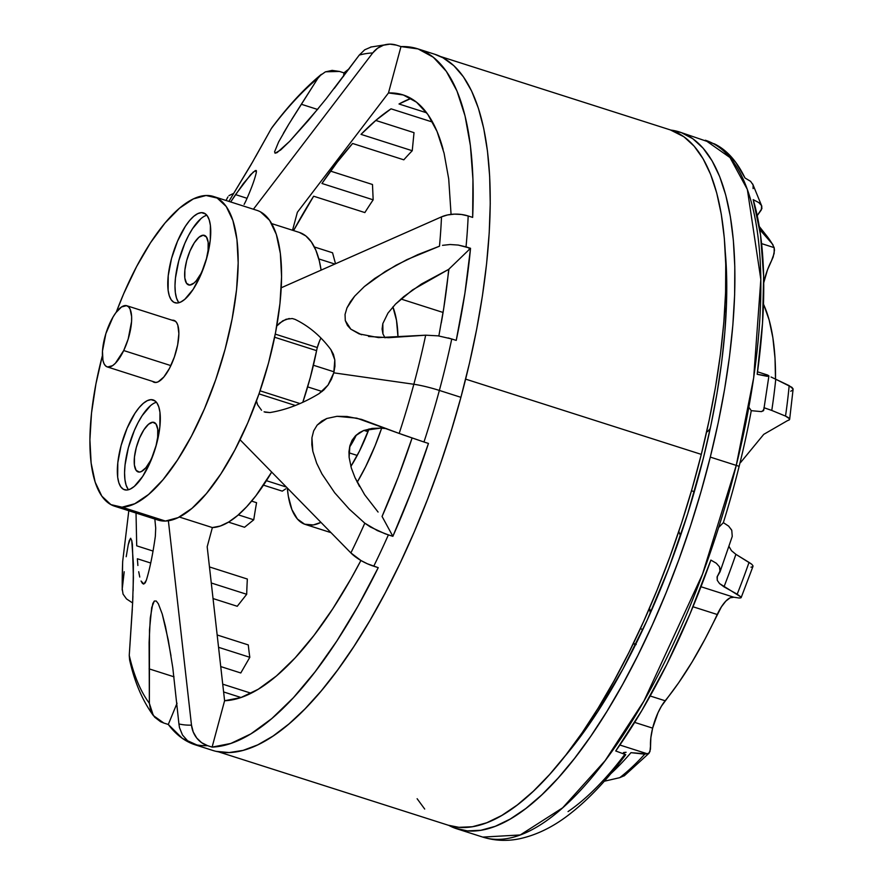 <?xml version="1.0" encoding="UTF-8"?>
<svg xmlns="http://www.w3.org/2000/svg" width="883" height="883" viewBox="0 0 883 883"><rect width="100%" height="100%" fill="white"/><g stroke="black" fill="none" stroke-linecap="round" stroke-linejoin="round"><path stroke-width="1.32" d="M170.872 365.606L123.708 350.54A32.108 11.457 107.7 0 1 107.251 366.909A32.108 11.457 107.7 0 1 110.342 322.107A32.108 11.457 107.7 0 1 126.788 305.739A32.108 11.457 107.7 0 1 123.708 350.54L170.872 365.606M367.99 431.677L363.973 430.396L367.99 431.677M123.708 350.54L128.19 339.017L131.567 321.522L131.622 316.544L130.055 309.017L128.499 306.776L126.501 305.661L121.512 306.964L115.839 312.737L113.013 317.052L105.861 333.642L102.472 351.125L102.936 360.33L103.995 363.63L105.552 365.871L107.549 366.986L112.538 365.683L115.342 363.31L123.708 350.54M218.443 751.819L448.398 825.263A364.955 130.198 -72.3 0 0 701.301 454.381L465.628 379.127L701.301 454.381L709.148 420.275L715.561 386.721L720.462 354.039L723.817 322.549L725.583 292.549L725.749 264.326L724.325 238.167L721.301 214.315L716.72 192.991L710.627 174.415L703.078 158.752L694.137 146.159L683.906 136.766L670.363 129.922M417.129 798.718L424.701 809.049M448.31 825.23L458.884 827.327L472.372 826.742L486.699 822.779L501.721 815.495L517.306 804.965L533.299 791.278L549.535 774.568L565.871 754.998L582.14 732.758L598.188 708.056L613.873 681.146L629.027 652.261L643.519 621.709L657.195 589.756L669.921 556.731L681.599 522.946L692.084 488.718L701.301 454.381A364.955 130.198 -72.3 0 0 670.44 129.944L440.496 56.512M206.479 258.951A26.015 9.283 107.7 0 0 204.403 235.364L204.437 235.375A26.015 9.283 107.7 0 0 203.211 235.209L198.951 237.24L194.326 242.759L190.033 250.927L186.71 260.496L184.878 270.01L184.823 278.024L186.534 283.311L189.768 285.077A26.015 9.283 107.7 0 0 203.94 266.909L200.882 273.697L196.324 280.684L194.017 283.046L189.768 285.077A26.015 9.283 107.7 0 1 188.576 284.922A26.015 9.283 107.7 0 1 187.163 258.907A26.015 9.283 107.7 0 1 203.211 235.209L206.434 236.975L208.156 242.262L208.09 250.275L206.258 259.79M204.977 215.938L206.843 215.242A47.141 16.821 -72.3 0 0 180.463 255.032A47.141 16.821 -72.3 0 0 178.896 302.737M201.434 212.637L205.518 213.94L201.434 212.637L197.748 213.631L193.73 216.324L189.536 220.618L185.342 226.335L177.549 241.136L171.534 258.476L168.223 275.728L168.112 290.242L169.282 295.772L171.214 299.834L173.841 302.284L177.064 303.024A47.141 16.821 107.7 0 1 174.911 302.737A47.141 16.821 107.7 0 1 172.351 255.595A47.141 16.821 107.7 0 1 201.434 212.637A47.141 16.821 107.7 0 1 203.598 212.924A47.141 16.821 107.7 0 1 206.158 260.077A47.141 16.821 107.7 0 1 177.064 303.024L180.761 302.03L184.779 299.337L193.167 289.337L200.96 274.536L206.964 257.196L210.286 239.944L210.397 225.419L209.227 219.9L207.284 215.838L204.657 213.377L201.434 212.637M156.059 445.959A26.015 9.283 107.7 0 0 153.973 422.383A26.015 9.283 107.7 0 0 152.781 422.217L148.532 424.259L143.907 429.778L139.602 437.946L136.291 447.515L134.459 457.03L134.393 465.043L136.114 470.33L139.337 472.085A26.015 9.283 107.7 0 0 153.521 453.917L150.452 460.716L145.905 467.692L141.379 471.544L139.337 472.085A26.015 9.283 107.7 0 1 138.156 471.93A26.015 9.283 107.7 0 1 136.733 445.915A26.015 9.283 107.7 0 1 152.781 422.217L156.015 423.983L157.726 429.27L157.671 437.284L155.838 446.798M154.558 402.957L156.423 402.251A47.141 16.821 -72.3 0 0 130.044 442.041A47.141 16.821 -72.3 0 0 128.477 489.745M151.015 399.646L155.099 400.948L151.015 399.646L147.329 400.639L143.311 403.332L139.117 407.626L134.922 413.343L127.13 428.145L121.114 445.485L117.803 462.736L117.682 477.261L118.852 482.78L120.794 486.842L123.421 489.292L126.644 490.043A47.141 16.821 107.7 0 1 124.492 489.756A47.141 16.821 107.7 0 1 121.931 442.604A47.141 16.821 107.7 0 1 151.015 399.646A47.141 16.821 107.7 0 1 153.167 399.933A47.141 16.821 107.7 0 1 155.728 447.085A47.141 16.821 107.7 0 1 126.644 490.043L130.331 489.05L134.348 486.356L142.737 476.345L150.529 461.544L156.545 444.204L159.856 426.953L159.978 412.438L158.808 406.908L156.865 402.847L154.238 400.396L151.015 399.646M172.45 320.176L175.253 321.07L172.064 320.198A32.516 11.6 107.7 0 1 172.45 320.176A32.516 11.6 107.7 0 1 173.929 320.363A32.516 11.6 107.7 0 1 175.695 352.88A32.516 11.6 107.7 0 1 155.64 382.505A32.516 11.6 107.7 0 1 154.15 382.306A32.516 11.6 107.7 0 1 152.527 381.368L155.64 382.505L158.178 381.82L163.841 377.008L169.536 368.288L174.381 356.986L177.66 344.823L178.874 333.653L177.814 325.176L176.479 322.372L174.668 320.684L172.45 320.176M213.498 196.479A162.56 57.991 107.7 0 0 206.059 195.496A162.56 57.991 107.7 0 0 116.28 312.152L123.675 293.752L136.589 266.6L150.552 242.704L165.033 222.991L179.481 208.211L193.333 198.918L206.059 195.496L217.174 198.057L226.236 206.512L232.913 220.529L236.953 239.569L238.178 262.913L236.567 289.657L232.152 318.763L225.132 349.127L215.761 379.569L204.403 408.928L191.49 436.081L177.527 459.966L163.046 479.69L148.598 494.469L134.746 503.751L122.02 507.184L165.419 521.047A162.56 57.991 -72.3 0 0 265.728 372.924A162.56 57.991 -72.3 0 0 256.898 210.342L213.498 196.479A162.56 57.991 107.7 0 1 222.328 359.072A162.56 57.991 107.7 0 1 122.02 507.184L110.916 504.623L101.843 496.169L95.165 482.151L91.137 463.1L89.9 439.767L91.523 413.023L95.927 383.917L102.406 355.595A162.56 57.991 107.7 0 0 114.591 506.202L157.991 520.054A162.56 57.991 -72.3 0 0 165.419 521.047L157.748 519.977M260.573 211.92L269.635 220.375L276.324 234.392L280.353 253.432L281.578 276.776L279.966 303.509L275.551 332.626L268.531 362.979L259.161 393.432L247.803 422.791L234.889 449.944L220.927 473.829L206.445 493.542L191.997 508.332L178.145 517.615L165.419 521.047L122.02 507.184A162.56 57.991 107.7 0 1 114.591 506.202M150.54 405.65L142.152 415.65L138.101 422.582L134.359 430.451L128.344 447.802L125.033 465.043L124.558 472.802L124.922 479.568L126.092 485.087L128.024 489.16M200.96 218.631L192.571 228.642L188.521 235.573L184.779 243.443L178.774 260.783L175.452 278.035L174.989 285.783L175.342 292.56L176.512 298.079L178.443 302.141M650.307 613.221L649.469 608.21A20.32 7.252 107.7 0 1 650.307 613.166M642.857 629.491L640.341 628.685L642.857 629.491M605.076 696.588A48.764 17.395 107.7 0 1 602.173 704.711L605.396 695.605M649.082 753.199L650.429 749.281L650.859 737.669L652.636 728.133L634.667 722.393L652.636 728.133A32.516 11.6 -72.3 0 0 650.495 746.069L649.932 751.654L647.923 753.983L619.888 745.031L647.923 753.983L630.959 752.669A314.282 112.119 107.7 0 1 610.749 773.74A314.282 112.119 107.7 0 0 630.959 752.669L644.733 754.181A301.368 107.516 107.7 0 1 619.745 777.669A301.368 107.516 -72.3 0 0 644.733 754.181L649.082 753.199L624.193 775.87M764.468 279.58A32.516 11.6 -72.3 0 0 763.74 282.781L767.493 269.845L771.466 260.86A32.516 11.6 -72.3 0 0 764.468 279.58L763.696 279.337L764.468 279.58M763.464 304.072A32.516 11.6 -72.3 0 0 763.839 304.999L763.464 304.072M726.742 293.145L725.572 292.781L726.742 293.145M750.98 567.184L752.691 566.754L752.945 565.738L751.72 564.226L735.892 554.336L731.51 550.716L729.237 546.919L731.51 550.716L735.892 554.336A314.282 112.119 107.7 0 1 723.994 586.842L737.184 594.182A301.368 107.516 -72.3 0 0 749.038 562.394L735.892 554.336A314.282 112.119 107.7 0 1 723.994 586.842L719.546 583.575L717.261 580.319L717.305 576.268M731.51 529.822L728.464 525.948M714.656 143.995L679.369 131.942A365.761 130.485 107.7 0 0 670.837 130.077L681.411 132.649L692.868 138.774L703.122 148.201L712.073 160.816L719.645 176.512L725.749 195.132L730.34 216.501L733.365 240.408L734.799 266.622L734.634 294.911L732.857 324.966L729.501 356.533L724.59 389.293L718.166 422.924L710.296 457.107L736.256 465.396A365.761 130.485 -72.3 0 0 705.329 140.231L730.009 157.571L747.36 189.459L760.837 279.492L753.674 377.803L736.256 465.396A24.382 4.073 14 0 1 739.137 466.356A365.54 130.397 -72.3 0 1 723.354 522.648A365.54 130.397 -72.3 0 0 739.137 466.356A24.382 4.073 -166 0 0 736.256 465.396L710.296 457.107A365.761 130.485 107.7 0 1 456.831 828.806L482.78 837.095A365.761 130.485 -72.3 0 0 736.256 465.396L702.482 574.248L643.928 701.036L605.164 760.605L562.626 807.835L520.264 834.954L482.78 837.095C494.646 840.759 506.765 841.344 519.138 838.85C537.228 834.998 554.8 826.179 571.864 812.382C590.142 797.802 608.1 778.563 625.738 754.678L615.727 750.98A365.54 130.397 -72.3 0 0 710.881 560.076L716.334 563.266L719.468 566.831L720.053 571.798L732.25 536.389L731.775 530.374L728.729 526.191L723.354 522.648L718.63 527.504M691.488 490.782L694.358 491.699L691.488 490.782M456.831 828.806A365.761 130.485 107.7 0 1 448.785 825.384L454.789 828.099L467.339 830.881L480.86 830.285L495.22 826.322L510.275 819.027L525.893 808.464L541.919 794.744L558.188 778L574.557 758.387L590.87 736.102L606.963 711.345L622.67 684.369L637.868 655.429L652.382 624.8L666.091 592.78L678.85 559.679L690.55 525.815L701.058 491.511L710.296 457.107A365.761 130.485 107.7 0 0 679.369 131.942M381.655 428.167A121.92 43.499 107.7 0 1 357.218 482.228L365.672 466.654L375.076 445.772L381.655 428.167M320.948 522.372A121.92 43.499 107.7 0 1 305.33 524.447A121.92 43.499 107.7 0 1 287.306 488.012L288.333 496.268L291.909 509.59L297.416 519.027L304.646 524.215L313.333 524.944L320.948 522.372M720.053 571.798L717.073 577.007L720.373 570.263L719.468 566.831L716.334 563.266L710.881 560.076L690.042 613.817L666.842 664.38L641.853 710.495L615.727 750.98L625.738 754.678M725.307 252.428A347.88 124.106 107.7 0 1 703.343 458.244A347.88 124.106 107.7 0 1 564.094 757.261L571.312 748.508L597.592 711.875L623.056 668.817L646.996 620.539L668.74 568.376L687.702 513.774L703.343 458.244L710.826 425.727L716.941 393.741L721.61 362.593L724.811 332.571L726.488 303.973L726.654 277.074L725.285 252.141M707.537 431.666L710.219 428.586M726.113 313.046L724.866 307.803A243.84 86.987 107.7 0 1 726.113 313.046M624.833 754.391A346.622 123.653 107.7 0 1 568.034 811.576M624.844 775.285L619.745 777.669L604.292 781.234L619.745 777.669L624.469 775.638M623.122 753.232L624.557 754.181L623.122 753.232L623.564 752.537L626.102 752.272L623.122 753.232L623.564 752.537M652.636 728.133L657.978 712.78L661.455 706.146L678.696 682.725L692.018 662.118L704.921 639.259L721.4 606.864L725.826 601.124L730.109 597.824L733.883 597.239L739.192 598.023L733.883 597.239L700.992 586.742L733.883 597.239A32.516 11.6 -72.3 0 0 717.228 614.502L692.989 606.764L717.228 614.502A243.84 86.987 -72.3 0 1 665.164 700.771A32.516 11.6 -72.3 0 0 652.636 728.133M787.36 420.705L763.74 434.359L740.594 462.515M775.506 379.127L775.009 358.167L772.879 337.781L769.137 319.966L763.839 304.999A243.84 86.987 -72.3 0 1 775.506 379.127M748.839 407.218L751.267 410.672A365.54 130.397 -72.3 0 1 739.137 466.356A365.54 130.397 -72.3 0 0 751.267 410.672L761.4 411.621L763.729 410.12M768.894 375.915L768.298 375.43L768.762 376.158L766.974 376.29L757.195 374.304A365.54 130.397 -72.3 0 0 753.199 199.635L758.883 202.648M768.762 376.158L757.195 374.304L762.526 323.112L763.64 276.158L760.495 234.646L753.199 199.635L758.817 202.604L761.599 205.662M761.576 205.629L761.334 209.9L757.139 215.75L761.919 208.52L761.576 205.629M750.649 181.39L744.998 177.98A365.54 130.397 -72.3 0 0 714.325 143.83M793.089 388.984L789.17 385.639A301.368 107.516 107.7 0 1 785.517 416.092L789.579 418.796L789.314 419.844L787.515 420.672M771.047 377.008L775.749 379.237A314.282 112.119 107.7 0 1 771.775 410.44L785.517 416.092A301.368 107.516 -72.3 0 0 789.17 385.639L775.749 379.237A314.282 112.119 107.7 0 1 771.775 410.44L785.517 416.092L788.298 417.549L789.645 419.348M760.958 229.746A301.368 107.516 107.7 0 1 767.04 236.313A301.368 107.516 107.7 0 1 772.04 243.587L774.17 247.637L774.468 250.297L773.177 256.975L771.466 260.86L774.148 253.432L774.17 247.637L761.587 243.62L774.17 247.637L772.04 243.587A301.368 107.516 -72.3 0 0 767.051 236.335L773.067 244.988M761.014 231.048L772.04 243.587L761.014 231.048A314.282 112.119 107.7 0 0 759.579 228.388A314.282 112.119 107.7 0 1 761.014 231.048M764.148 407.758L771.775 410.44L763.938 407.714M768.298 375.43L767.448 374.988L768.298 375.43M680.473 535.849L678.806 531.378M636.202 644.535L633.398 643.365A20.32 7.252 107.7 0 0 634.866 644.447A20.32 7.252 107.7 0 0 635.594 644.579M580.871 736.058L579.071 737.162A260.099 92.792 107.7 0 0 580.871 736.058M729.049 546.135L729.237 546.919M392.891 306.898A121.92 43.499 107.7 0 1 397.99 337.074L396.5 320.341L392.891 306.898M369.039 428.917L359.469 451.092L350.86 466.445A89.415 31.898 107.7 0 0 369.039 428.917M752.691 566.754L752.945 565.738L751.72 564.226L749.038 562.394A301.368 107.516 107.7 0 1 737.184 594.182L741.124 597.096L740.87 597.846L739.192 598.023L740.87 597.846L741.124 597.096L740.87 597.846M751.267 410.672L761.4 411.621L763.464 410.738L763.497 409.403M789.579 418.796L788.983 420.087M775.749 379.237L791.885 387.317L793.055 388.829L792.658 390.143L790.749 391.235M650.186 695.992L665.164 700.771L650.186 695.992M717.073 577.007L717.261 580.319L719.546 583.575L741.124 597.096M753.1 188.598L753.1 184.944L750.594 181.335L744.998 177.98L735.903 162.582L725.208 150.949L714.524 143.929M282.273 491.147L263.487 485.153L282.273 491.147L285.849 488.785M266.412 480.683L286.368 487.063L266.412 480.683M322.096 391.489L307.659 386.886L322.096 391.489M313.41 365.242L334.039 371.831L313.41 365.242M425.672 335.187A350.562 125.066 107.7 0 1 413.84 384.26A24.382 2.903 15.1 0 1 439.359 390.429A365.363 130.342 -72.3 0 0 451.754 338.973L438.111 335.849L425.672 335.187L378.454 337.593L359.149 333.906L350.816 329.16L347.472 325.485L345.297 320.595L345.043 314.458L346.964 307.88L350.408 301.71L354.668 296.158L364.337 286.578L374.701 278.476L396.125 265.187L417.814 254.624L439.48 246.191A350.562 125.066 -72.3 0 0 441.5 216.865L281.247 287.77L441.5 216.865L447.538 214.955L454.392 214.139L461.467 214.481L468.178 215.971A365.363 130.342 107.7 0 1 466.036 246.854L470.529 248.289A365.363 130.342 107.7 0 1 456.235 340.397L451.754 338.973A365.363 130.342 107.7 0 1 439.359 390.429A365.363 130.342 107.7 0 1 423.972 442.008L428.454 443.432A365.363 130.342 107.7 0 1 392.869 536.323L388.377 534.899A365.363 130.342 107.7 0 1 373.741 566.224L378.233 567.659A365.363 130.342 107.7 0 1 212.108 747.106L207.615 745.671A365.363 130.342 107.7 0 1 194.403 744.424L198.885 745.859A365.363 130.342 107.7 0 1 195.397 744.888A365.363 130.342 107.7 0 1 168.289 724.468L163.797 723.034L168.289 724.468L177.053 703.21L168.289 724.468L182.406 738.409L198.885 745.859L194.403 744.424A365.363 130.342 -72.3 0 0 207.615 745.671L212.108 747.106L224.602 700.738L207.185 546.787L212.373 527.57L207.185 546.787L224.602 700.738L212.108 747.106L230.827 743.453L250.86 733.883L271.832 718.541L293.41 697.691L315.198 671.687L336.853 640.992L357.979 606.113L378.233 567.659L367.295 563.751L360.992 560.528L350.882 552.935A350.562 125.066 -72.3 0 0 364.8 523.178L349.204 509.061L334.712 492.802L321.953 473.95L316.688 463.255L312.825 451.257L311.831 444.668L311.931 437.747L313.664 430.882L317.163 425.109L321.787 421.036L326.809 418.487L336.997 416.312L356.776 418.156L399.182 433.443A350.562 125.066 -72.3 0 0 413.84 384.26A350.562 125.066 -72.3 0 0 425.672 335.187L388.63 337.692L368.542 336.456M136.71 545.837L153.046 551.058L136.71 545.837L136.026 513.045L136.71 545.837M150.717 563.023L137.362 558.762L150.717 563.023M320.971 338.068A17.881 6.38 -72.3 0 0 317.317 347.549A17.881 6.38 -72.3 0 0 316.589 350.65L274.635 337.251L316.589 350.65L310.33 377.416L302.803 402.306A154.437 55.088 -72.3 0 0 316.589 350.65A17.881 6.38 -72.3 0 1 317.317 347.549L275.264 334.116L317.317 347.549L319.403 341.423M259.006 393.884L295.33 405.485L259.006 393.884M289.227 318.498L282.792 320.794L276.765 326.004L279.668 323.057L286.037 319.26L292.273 318.531L295.021 319.359C308.862 326.048 320.827 336.158 330.915 349.69L333.421 354.293L334.8 359.911L334.944 366.235L333.785 372.836L331.423 379.282L328.012 385.12L323.796 389.999L319.061 393.63C302.648 403.586 286.258 409.889 269.889 412.571L265.032 412.195M451.07 214.381L448.707 178.907L444.061 153.123L437.063 131.501L427.825 114.426L416.511 102.185L403.321 94.989L388.476 92.947L400.981 46.589L396.489 45.154L400.981 46.589L388.476 92.947L297.383 212.251L292.538 230.253L297.383 212.251L388.476 92.947A316.997 113.09 107.7 0 1 443.1 149.382M384.999 337.814L382.946 333.906L382.096 329.061L382.814 323.608L387.979 313.079L395.474 304.149L412.549 289.911L448.685 269.359A316.997 113.09 107.7 0 1 441.29 322.913M469.094 249.481L469.182 247.858M349.547 447.195A56.898 20.298 -72.3 0 0 356.423 434.9L349.547 447.195M318.807 258.929L334.845 264.05L318.807 258.929M313.642 196.214A328.299 117.119 -72.3 0 0 293.553 230.584L313.642 196.214L364.856 212.571L313.642 196.214M373.167 199.823A328.299 117.119 -72.3 0 0 364.856 212.571A328.299 117.119 -72.3 0 1 373.167 199.823L321.953 183.476L373.167 199.823L372.483 184.503L373.167 199.823M352.604 143.476A328.299 117.119 -72.3 0 0 321.953 183.476L337.24 162.174L352.604 143.476L403.818 159.823L352.604 143.476M412.24 150.728A328.299 117.119 -72.3 0 0 403.818 159.823A328.299 117.119 -72.3 0 1 412.24 150.728L361.026 134.371L412.24 150.728L414.017 132.66L412.24 150.728M391.048 108.83A328.299 117.119 -72.3 0 0 361.026 134.371L376.202 120.077L391.048 108.83L432.56 122.086L391.048 108.83M399.017 103.995L426.666 112.825L399.017 103.995A328.299 117.119 -72.3 0 1 410.992 98.421L399.017 103.995M240.783 672.978L220.739 666.577L240.783 672.978L249.823 657.305L218.565 647.316L249.823 657.305L240.783 672.978M237.251 606.279L213.046 598.553L237.251 606.279L246.688 594.292L211.28 582.99L246.688 594.292L237.251 606.279M244.547 527.261L228.498 522.14L244.547 527.261L253.752 519.789L238.355 514.866L253.752 519.789L244.547 527.261M292.273 318.531L295.021 319.359C308.862 326.048 320.827 336.158 330.915 349.69L334.8 359.911L333.785 372.836L413.84 384.26L333.785 372.836L328.012 385.12L319.061 393.63C302.648 403.586 286.258 409.889 269.889 412.571L264.083 411.82M380.65 428.112L386.611 428.663L380.65 428.112L363.608 430.54L372.162 428.398L380.65 428.112M359.381 432.681L363.608 430.54L355.419 435.86L359.381 432.681M352.096 440.253L355.419 435.86L349.9 445.683L352.096 440.253M348.984 451.544L349.9 445.683L349.116 457.317L348.984 451.544M351.335 468.045L349.116 457.317L351.335 468.045L355.021 477.681L351.335 468.045M359.569 486.544L355.021 477.681L364.668 494.756L378.079 512.052M195.397 744.888L212.461 750.34A365.363 130.342 -72.3 0 0 460.915 397.317L439.359 390.429L460.915 397.317A365.363 130.342 -72.3 0 0 434.756 54.26L417.692 48.808A365.363 130.342 107.7 0 1 472.659 217.406L468.178 215.971L472.659 217.406L472.957 179.668L470.407 145.651L465.043 115.938L456.975 91.026L446.334 71.346L433.299 57.229L418.089 48.929L400.981 46.589A365.363 130.342 107.7 0 1 417.692 48.808M343.962 72.881L343.531 76.368L343.962 72.881L339.48 71.446L343.962 72.881A365.363 130.342 107.7 0 1 349.315 68.653M130.85 538.354L129.326 540.429L128.256 544.656L130.485 538.321L131.744 540.407L132.384 544.259L133.41 577.824L132.616 603.188L129.249 655.374A350.562 125.066 -72.3 0 0 149.359 703.287L149.106 642.416L150.287 617.923L152.803 603.53L154.304 601.036L156.225 601.014L158.333 603.751L162.229 613.994L168.267 640.043L172.792 667.769L178.929 723.95A350.562 125.066 -72.3 0 0 191.49 725.12L168.377 520.76L191.49 725.12L193.222 731.963L196.71 737.989L201.644 742.691L207.615 745.671A24.382 22.594 -92.1 0 1 191.49 725.12A350.562 125.066 107.7 0 1 178.929 723.95L172.792 667.769M124.205 571.754L122.24 588.873L124.205 571.754M122.649 561.897L122.704 561.224A350.562 125.066 -72.3 0 0 122.24 588.873L123.046 594.104L126.512 598.928L132.229 602.703L126.512 598.928L123.046 594.104L122.24 588.873A350.562 125.066 107.7 0 1 122.704 561.224L128.808 510.738L122.704 561.224A24.382 13.808 -177.5 0 0 122.649 561.853M137.891 565.495L137.362 558.762L137.891 565.495M139.768 577.04L138.708 571.731L139.768 577.04M142.439 583.409L141.048 581.025L143.863 584.027L142.439 583.409M143.863 584.027L146.357 580.197C149.878 568.608 152.869 553.972 155.342 536.301L155.706 528.078L154.823 518.884L155.706 528.078L155.342 536.301C152.869 553.972 149.878 568.608 146.357 580.197L145.198 582.912L143.322 584.005M334.271 88.443L359.271 55.077A350.562 125.066 107.7 0 1 372.714 52.969A24.382 22.594 -92.1 0 1 389.171 44.172A24.382 22.594 -92.1 0 1 396.489 45.154L389.988 44.15L383.498 45.199L377.571 48.223L372.714 52.969L253.41 209.227L372.714 52.969A350.562 125.066 -72.3 0 0 359.271 55.077L326.202 98.708L308.322 120.474L289.635 141.346L277.074 152.638L275.032 153.178L274.591 151.788L278.631 141.931L288.884 124.062L317.869 78.311A350.562 125.066 -72.3 0 0 271.269 128.653L250.651 165.375L228.874 201.39L253.112 161.092M244.116 204.403L245.595 201.578L244.116 204.403M255.032 170.728L256.379 172.097C254.9 179.061 251.302 188.885 245.595 201.578C251.302 188.885 254.9 179.061 256.379 172.097L256.357 170.662L255.342 170.585L256.114 170.474M255.342 170.585L250.617 174.646L235.54 194.613L247.063 198.3L235.54 194.613L230.673 201.964L243.388 183.487L253.388 171.92M227.902 196.986A350.562 125.066 -72.3 0 0 226.004 200.474A350.562 125.066 107.7 0 1 227.902 196.986L226.037 200.485L227.902 196.986M240.044 439.756L350.882 552.935L240.044 439.756M261.523 410.22L257.626 404.822L256.467 400.992M299.436 232.461L305.871 235.971L311.379 241.931L315.871 250.253L319.293 260.783L321.114 270.132A154.437 55.088 -72.3 0 0 299.271 232.406L271.677 223.598M271.688 472.063L255.949 495.694L246.732 506.687L237.615 515.495L228.752 521.985L220.286 526.036L212.373 527.57L179.337 517.03L212.373 527.57A154.437 55.088 -72.3 0 0 271.688 472.063M216.169 751.356L229.172 752.559L243.09 750.384L257.77 744.855L273.101 736.025L288.907 723.983L305.043 708.85L321.368 690.76L337.714 669.888L353.917 646.444L369.834 620.65L385.308 592.747L400.187 563.012L414.326 531.732L427.582 499.204L439.844 465.749L450.992 431.677L460.915 397.317L469.502 363.012L476.699 329.083L482.416 295.86L486.599 263.653L489.215 232.792L490.242 203.565L489.657 176.247L487.471 151.103L483.718 128.388L478.409 108.3L471.621 91.048L463.398 76.799L453.84 65.673L443.023 57.803L434.635 54.216M314.37 246.975L332.56 252.781L335.507 263.752L332.56 252.781L314.37 246.975M330.573 171.125L372.483 184.503L330.573 171.125M375.783 120.441L414.017 132.66L375.783 120.441M241.026 697.515L223.609 691.952L241.026 697.515M222.726 684.17L251.103 693.232L222.726 684.17M248.289 644.921A328.299 117.119 -72.3 0 0 249.823 657.305A328.299 117.119 -72.3 0 1 248.289 644.921L217.163 634.976L248.289 644.921M247.35 579.038A328.299 117.119 -72.3 0 0 246.688 594.292A328.299 117.119 -72.3 0 1 247.35 579.038L209.47 566.941L247.35 579.038M256.567 502.692A328.299 117.119 -72.3 0 0 253.752 519.789A328.299 117.119 -72.3 0 1 256.567 502.692L251.622 501.114L256.567 502.692M392.869 536.323L411.666 490.771L428.454 443.432L423.972 442.008A365.363 130.342 -72.3 0 0 439.359 390.429A24.382 2.903 -164.9 0 0 413.84 384.26A350.562 125.066 107.7 0 1 399.182 433.443L361.544 419.392L347.03 416.489L336.997 416.312L326.809 418.487L317.163 425.109L313.664 430.882L311.931 437.747L312.825 451.257L316.688 463.255L321.953 473.95L334.712 492.802L349.204 509.061L364.8 523.178L370.396 526.996L384.955 533.729L392.869 536.323L382.063 516.445L398.211 477.118L412.063 438.056A316.997 113.09 107.7 0 1 382.063 516.445L382.162 516.687M360.915 560.473A316.997 113.09 107.7 0 1 224.602 700.738L240.849 697.581L258.222 689.27L276.423 675.959L295.143 657.868L314.05 635.307L332.836 608.674L351.169 578.42L360.915 560.473M384.966 337.759L382.946 333.906L382.814 323.608L387.979 313.079L395.474 304.149L403.818 296.567L421.478 283.984L448.685 269.359L470.529 248.289L458.255 245.066L450.109 244.514L442.526 245.342L450.109 244.514L458.255 245.066L466.036 246.854A365.363 130.342 -72.3 0 0 468.178 215.971A24.382 13.808 -177.5 0 0 441.5 216.865A350.562 125.066 107.7 0 1 439.48 246.191L406.953 259.613L385.352 271.423L364.337 286.578L354.668 296.158L346.964 307.88L345.043 314.458L345.297 320.595L350.816 329.16L361.533 334.745M448.288 337.957L456.235 340.397L464.888 293.355L470.529 248.289M448.95 269.061L443.741 308.277L438.851 335.959M399.182 433.443L423.972 442.008L401.831 434.436M255.452 156.953L271.269 128.653A350.562 125.066 107.7 0 1 317.869 78.311L301.335 104.26L317.538 109.437L301.335 104.26L291.843 119.238M288.884 124.062L283.366 133.355M318.333 108.466L289.635 141.346L280.628 150.011L275.099 153.212M325.562 71.799L339.48 71.446L332.14 70.386L325.33 71.898L319.801 75.817M232.902 193.73L228.94 195.629L232.902 193.73M170.971 655.65L165.485 626.61L162.229 613.994L158.333 603.751L156.225 601.014L154.304 601.036L151.699 607.57L149.503 629.789L149.359 703.287A350.562 125.066 107.7 0 1 129.249 655.374L132.318 609.138M132.616 603.188L132.925 596.113M133.123 590.837L133.41 564.116L131.744 540.407M128.256 544.656L126.203 556.72M179.492 727.636L178.929 723.95L179.492 727.636L182.494 735.02L187.649 740.826L194.403 744.424M149.106 668.861L174.028 676.82L149.106 668.861M149.359 703.287L150.75 710.771L154.624 717.151L160.563 721.709L163.797 723.034L153.333 715.561L149.359 703.287M260.055 390.816L299.977 403.564L260.055 390.816M129.249 655.374L129.602 659.833C134.503 682.029 142.472 700.672 153.499 715.771L153.333 715.561M317.869 78.311L321.412 74.304C304.679 88.134 288.2 105.883 271.997 127.538L271.269 128.653M371.489 46.865L364.701 49.801L359.271 55.077M350.882 552.935A24.382 8.786 26.2 0 0 373.741 566.224A365.363 130.342 -72.3 0 0 388.377 534.899L377.383 530.617L364.8 523.178A350.562 125.066 107.7 0 1 350.882 552.935M156.015 382.482L107.285 366.92M357.229 455.44L348.94 452.791M175.551 321.313L126.788 305.739M331.015 532.648L305.33 524.447M763.718 410.253L768.905 376.003M761.83 206.258L752.68 183.962M793.1 389.271L789.656 419.27M759.27 226.467L767.051 236.335M443.067 312.461L400.937 299.006M741.179 597.57L752.989 566.378M757.537 371.82L767.47 374.988M122.649 561.82L122.185 590.065M227.924 196.931L226.004 200.474M389.304 44.161L370.628 47.075"/></g></svg>
